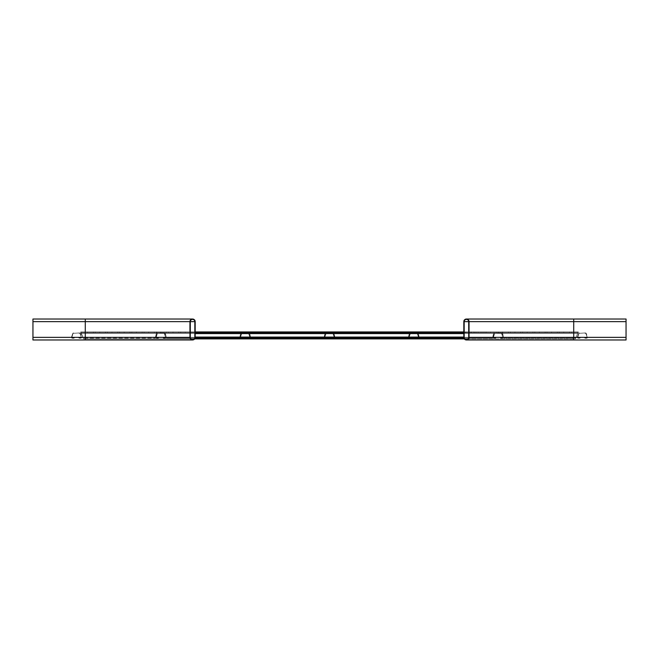 <?xml version="1.0" encoding="UTF-8"?>
<svg xmlns="http://www.w3.org/2000/svg" width="659" height="659" viewBox="0 0 659 659"><rect width="100%" height="100%" fill="white"/><g stroke="black" fill="none" stroke-linecap="round" stroke-linejoin="round"><path stroke-width="0.49" stroke-dasharray="3.29 2.47" d="M189.949 337.35L85.283 337.35L85.283 339.616L85.283 337.35L195.179 337.35A2.62 2.62 0 0 1 192.56 339.97A2.62 2.62 0 0 1 189.949 337.35L189.949 321.65L85.283 321.65L85.283 319.384L85.283 337.35L85.283 321.65L32.95 321.65L32.95 319.384L32.95 339.97L32.95 319.03L32.95 321.65L32.95 319.03L85.283 319.03L85.283 339.97L85.283 319.03L85.283 337.35L195.179 337.35L195.179 332.993L463.821 332.993L463.821 337.186L463.821 333.339L195.179 333.339L463.821 332.993L463.821 333.693L463.821 332.993L195.179 332.993L195.179 337.186L463.821 337.095L463.821 337.869L195.179 338.224L195.179 337.037L195.179 337.869L195.179 337.095L463.821 337.095L195.179 337.095L195.179 333.586L195.179 338.224L195.179 337.037L463.821 337.037L463.821 338.224L463.821 332.993L462.074 333.339L463.821 332.993L462.074 332.993L463.821 332.993L463.821 338.224L463.821 333.586L463.821 338.224L463.821 337.037L195.179 337.037L195.179 337.869L195.179 337.35A2.62 2.62 0 0 1 192.56 339.97A2.62 2.62 0 0 1 189.949 337.35L189.949 321.65A2.62 2.62 0 0 1 192.56 319.03A2.62 2.62 0 0 1 195.179 321.65L195.179 337.35A2.62 2.62 0 0 1 192.56 339.97A2.62 2.62 0 0 1 189.949 337.35L189.949 321.65A2.62 2.62 0 0 1 192.56 319.03A2.62 2.62 0 0 1 195.179 321.65L195.179 337.35L195.179 331.938L80.744 331.938L81.312 333.339L80.76 332.638L165.063 332.638L165.384 333.339L165.063 332.638L249.374 332.638L249.695 333.339L249.374 332.638L337.523 332.638L331.765 332.638L333.685 332.638L334.006 333.339L333.685 332.638L493.937 331.938L492.545 338.133L419.396 338.133L418.004 332.638L502.315 332.638L80.744 332.638L83.191 338.133L81.321 333.339L83.191 338.133L155.293 338.133L83.191 338.133L155.293 338.133L83.191 338.133L81.321 333.339L83.536 338.907L575.464 338.907L577.688 333.339L575.809 338.133L503.707 338.133L502.315 331.938L578.24 331.938L577.679 333.339L578.24 332.638L502.315 332.638L578.24 332.638L578.24 331.938L80.744 331.938L578.256 331.938L577.679 333.339L578.256 331.938L578.256 332.638L578.256 331.947L463.821 331.938L463.821 337.35A2.62 2.62 0 0 0 466.44 339.97A2.62 2.62 0 0 0 469.051 337.35L469.051 321.65A2.62 2.62 0 0 0 466.44 319.03A2.62 2.62 0 0 0 463.821 321.65L573.717 321.65L573.717 319.384L573.717 337.35L573.717 319.03L573.717 321.65L573.717 319.03L626.05 319.03L626.05 339.97L626.05 321.65L626.05 339.97L573.717 339.97L573.717 337.35L573.717 339.97L466.44 339.97A2.62 2.62 0 0 0 469.051 337.35L469.051 321.65A2.62 2.62 0 0 0 466.44 319.03A2.62 2.62 0 0 0 463.821 321.65L463.821 337.35A2.62 2.62 0 0 0 466.44 339.97A2.62 2.62 0 0 0 469.051 337.35L469.051 321.65A2.62 2.62 0 0 0 466.44 319.03A2.62 2.62 0 0 0 463.821 321.65L463.821 337.35A2.62 2.62 0 0 0 466.44 339.97M464.167 321.65L464.167 337.35A2.265 2.265 0 0 0 466.44 339.616A2.265 2.265 0 0 0 468.706 337.35L468.706 321.65A2.265 2.265 0 0 0 466.44 319.384A2.265 2.265 0 0 0 464.167 321.65L464.167 337.35A2.265 2.265 0 0 0 466.44 339.616A2.265 2.265 0 0 0 468.706 337.35L468.706 321.65A2.265 2.265 0 0 0 466.44 319.384A2.265 2.265 0 0 0 464.167 321.65L464.167 337.35A2.265 2.265 0 0 0 466.44 339.616A2.265 2.265 0 0 0 468.706 337.35L468.706 321.65A2.265 2.265 0 0 0 466.44 319.384A2.265 2.265 0 0 0 464.167 321.65L626.05 321.65L626.05 319.384L626.05 339.616L626.05 321.65L573.717 321.65L573.717 337.35L626.05 337.35L573.717 337.35L626.05 337.35L573.717 337.35L573.717 339.616L573.717 337.35L469.051 337.35M194.833 321.65L194.833 337.35A2.265 2.265 0 0 1 192.56 339.616A2.265 2.265 0 0 1 190.294 337.35L190.294 321.65A2.265 2.265 0 0 1 192.56 319.384A2.265 2.265 0 0 1 194.833 321.65L194.833 337.35A2.265 2.265 0 0 1 192.56 339.616A2.265 2.265 0 0 1 190.294 337.35L190.294 321.65A2.265 2.265 0 0 1 192.56 319.384A2.265 2.265 0 0 1 194.833 321.65L194.833 337.35A2.265 2.265 0 0 1 192.56 339.616A2.265 2.265 0 0 1 190.294 337.35L190.294 321.65A2.265 2.265 0 0 1 192.56 319.384A2.265 2.265 0 0 1 194.833 321.65L190.294 321.65M32.95 321.65L85.283 321.65L32.95 321.65L85.283 321.65L32.95 321.65L85.283 321.65L32.95 321.65L32.95 339.97L192.56 339.97M32.95 337.35L85.283 337.35L32.95 337.35L32.95 339.616L32.95 337.35L194.833 337.35L32.95 337.35L85.283 337.35L32.95 337.35L85.283 337.35L85.283 339.97M189.949 321.65A2.62 2.62 0 0 1 192.56 319.03A2.62 2.62 0 0 1 195.179 321.65M93.306 331.938L87.548 331.938L95.225 331.938L93.306 331.938L93.306 332.638L89.467 332.638L95.225 332.638L87.548 332.638L95.225 332.638L93.306 332.638L93.306 331.938M105.514 331.938L99.764 331.938L107.433 331.938L105.514 331.938L105.514 332.638L101.684 332.638L107.433 332.638L99.764 332.638L107.433 332.638L105.514 332.638L105.514 331.938M117.73 331.938L111.972 331.938L119.65 331.938L117.73 331.938L117.73 332.638L113.892 332.638L119.65 332.638L111.972 332.638L119.65 332.638L117.73 332.638L117.73 331.938M129.938 331.938L124.18 331.938L131.858 331.938L129.938 331.938L129.938 332.638L126.1 332.638L131.858 332.638L124.18 332.638L131.858 332.638L129.938 332.638L129.938 331.938M142.146 331.938L136.397 331.938L144.066 331.938L142.146 331.938L142.146 332.638L138.316 332.638L144.066 332.638L136.397 332.638L144.066 332.638L142.146 332.638L142.146 331.938M154.363 331.938L148.605 331.938L156.282 331.938L154.363 331.938L154.363 332.638L150.524 332.638L156.282 332.638L148.605 332.638L156.282 332.638L154.363 332.638L154.363 331.938M166.57 331.938L160.812 331.938L168.49 331.938L166.57 331.938L166.57 332.638L162.732 332.638L168.49 332.638L160.812 332.638L168.49 332.638L166.57 332.638L166.57 331.938M178.787 331.938L173.029 331.938L180.698 331.938L178.787 331.938L178.787 332.638L174.948 332.638L180.698 332.638L173.029 332.638L180.698 332.638L178.787 332.638L178.787 331.938M190.995 331.938L185.237 331.938L192.914 331.938L190.995 331.938L190.995 332.638L187.156 332.638L192.914 332.638L185.237 332.638L192.914 332.638L190.995 332.638L190.995 331.938M203.203 331.938L197.445 331.938L205.122 331.938L203.203 331.938L203.203 332.638L199.364 332.638L205.122 332.638L197.445 332.638L205.122 332.638L203.203 332.638L203.203 331.938M215.419 331.938L209.661 331.938L217.338 331.938L215.419 331.938L215.419 332.638L211.58 332.638L217.338 332.638L209.661 332.638L217.338 332.638L215.419 332.638L215.419 331.938M227.627 331.938L221.869 331.938L229.546 331.938L227.627 331.938L227.627 332.638L223.788 332.638L229.546 332.638L221.869 332.638L229.546 332.638L227.627 332.638L227.627 331.938M239.835 331.938L234.077 331.938L241.754 331.938L239.835 331.938L239.835 332.638L235.996 332.638L241.754 332.638L234.077 332.638L241.754 332.638L239.835 332.638L239.835 331.938M252.051 331.938L246.293 331.938L253.97 331.938L252.051 331.938L252.051 332.638L248.212 332.638L253.97 332.638L246.293 332.638L253.97 332.638L252.051 332.638L252.051 331.938M264.259 331.938L258.501 331.938L266.178 331.938L264.259 331.938L264.259 332.638L260.42 332.638L266.178 332.638L258.501 332.638L266.178 332.638L264.259 332.638L264.259 331.938M276.467 331.938L270.717 331.938L278.386 331.938L276.467 331.938L276.467 332.638L272.628 332.638L278.386 332.638L270.717 332.638L278.386 332.638L276.467 332.638L276.467 331.938M288.683 331.938L282.925 331.938L290.603 331.938L288.683 331.938L288.683 332.638L284.845 332.638L290.603 332.638L282.925 332.638L290.603 332.638L288.683 332.638L288.683 331.938M300.891 331.938L295.133 331.938L302.81 331.938L300.891 331.938L300.891 332.638L297.052 332.638L302.81 332.638L295.133 332.638L302.81 332.638L300.891 332.638L300.891 331.938M313.099 331.938L307.349 331.938L315.018 331.938L313.099 331.938L313.099 332.638L309.269 332.638L315.018 332.638L307.349 332.638L315.018 332.638L313.099 332.638L313.099 331.938M349.731 331.938L343.982 331.938L351.651 331.938L349.731 331.938L349.731 332.638L345.901 332.638L351.651 332.638L343.982 332.638L351.651 332.638L349.731 332.638L349.731 331.938M361.948 331.938L356.189 331.938L363.867 331.938L361.948 331.938L361.948 332.638L358.109 332.638L363.867 332.638L356.189 332.638L363.867 332.638L361.948 332.638L361.948 331.938M374.155 331.938L368.397 331.938L376.075 331.938L374.155 331.938L374.155 332.638L370.317 332.638L376.075 332.638L368.397 332.638L376.075 332.638L374.155 332.638L374.155 331.938M386.372 331.938L380.614 331.938L388.283 331.938L386.372 331.938L386.372 332.638L382.533 332.638L388.283 332.638L380.614 332.638L388.283 332.638L386.372 332.638L386.372 331.938M398.58 331.938L392.822 331.938L400.499 331.938L398.58 331.938L398.58 332.638L394.741 332.638L400.499 332.638L392.822 332.638L400.499 332.638L398.58 332.638L398.58 331.938M410.788 331.938L405.03 331.938L412.707 331.938L410.788 331.938L410.788 332.638L406.949 332.638L412.707 332.638L405.03 332.638L412.707 332.638L410.788 332.638L410.788 331.938M423.004 331.938L417.246 331.938L424.923 331.938L423.004 331.938L423.004 332.638L419.165 332.638L424.923 332.638L417.246 332.638L424.923 332.638L423.004 332.638L423.004 331.938M435.212 331.938L429.454 331.938L437.131 331.938L435.212 331.938L435.212 332.638L431.373 332.638L437.131 332.638L429.454 332.638L437.131 332.638L435.212 332.638L435.212 331.938M447.42 331.938L441.662 331.938L449.339 331.938L447.42 331.938L447.42 332.638L443.581 332.638L449.339 332.638L441.662 332.638L449.339 332.638L447.42 332.638L447.42 331.938M459.636 331.938L453.878 331.938L461.555 331.938L459.636 331.938L459.636 332.638L455.797 332.638L461.555 332.638L453.878 332.638L461.555 332.638L459.636 332.638L459.636 331.938M471.844 331.938L466.086 331.938L473.763 331.938L471.844 331.938L471.844 332.638L468.005 332.638L473.763 332.638L466.086 332.638L473.763 332.638L471.844 332.638L471.844 331.938M484.052 331.938L478.302 331.938L485.971 331.938L484.052 331.938L484.052 332.638L480.213 332.638L485.971 332.638L478.302 332.638L485.971 332.638L484.052 332.638L484.052 331.938M496.268 331.938L490.51 331.938L498.188 331.938L496.268 331.938L496.268 332.638L492.43 332.638L498.188 332.638L490.51 332.638L498.188 332.638L496.268 332.638L496.268 331.938M508.476 331.938L502.718 331.938L510.396 331.938L508.476 331.938L508.476 332.638L504.637 332.638L510.396 332.638L502.718 332.638L510.396 332.638L508.476 332.638L508.476 331.938M520.684 331.938L514.934 331.938L522.603 331.938L520.684 331.938L520.684 332.638L516.854 332.638L522.603 332.638L514.934 332.638L522.603 332.638L520.684 332.638L520.684 331.938M532.9 331.938L527.142 331.938L534.82 331.938L532.9 331.938L532.9 332.638L529.062 332.638L534.82 332.638L527.142 332.638L534.82 332.638L532.9 332.638L532.9 331.938M545.108 331.938L539.35 331.938L547.028 331.938L545.108 331.938L545.108 332.638L541.27 332.638L547.028 332.638L539.35 332.638L547.028 332.638L545.108 332.638L545.108 331.938M557.316 331.938L551.567 331.938L559.236 331.938L557.316 331.938L557.316 332.638L553.486 332.638L559.236 332.638L551.567 332.638L559.236 332.638L557.316 332.638L557.316 331.938M569.533 331.938L563.774 331.938L571.452 331.938L569.533 331.938L569.533 332.638L565.694 332.638L571.452 332.638L563.774 332.638L571.452 332.638L569.533 332.638L569.533 331.938M464.331 338.907L83.536 338.907L80.744 331.938L80.744 332.638L80.76 331.938L156.685 331.938L156.364 333.339L156.685 331.938L240.996 331.938L240.675 333.339L240.996 331.938L325.315 331.938L324.994 333.339L325.315 331.938L319.557 331.938L409.626 331.938L408.234 338.133L335.085 338.133L408.234 338.133L335.085 338.133L408.234 338.133L409.626 331.938L418.004 331.938L418.325 333.339L418.004 331.938L418.325 333.339L493.616 333.339L492.545 338.133L419.396 338.133L418.325 333.339L493.616 333.339L493.937 331.938L502.315 331.938L502.636 333.339L502.315 331.938L502.636 333.339L577.679 333.339L575.809 338.133L503.707 338.133L502.636 333.339L577.679 333.339L578.256 332.638L80.744 332.638L80.744 331.938L83.536 338.907L194.669 338.907M333.685 332.638L334.006 333.339L333.685 332.638M249.374 332.638L249.695 333.339L249.374 332.638M165.063 332.638L165.384 333.339L165.063 332.638M409.626 332.638L409.305 333.339L409.626 332.638M325.315 332.638L324.994 333.339L325.315 332.638M240.996 332.638L240.675 333.339L240.996 332.638M156.685 332.638L156.364 333.339L156.685 332.638M334.006 333.339L335.085 338.133L334.006 333.339L335.085 338.133L334.006 333.339L409.305 333.339L408.234 338.133L409.305 333.339L334.006 333.339M155.293 338.133L156.364 333.339L81.321 333.339L80.744 332.638L578.256 332.638L578.256 331.938L575.464 338.907L577.688 333.339L575.464 338.907L83.536 338.907L81.312 333.339L156.364 333.339L81.321 333.339L156.364 333.339L155.293 338.133M239.604 338.133L166.455 338.133L239.604 338.133L166.455 338.133L239.604 338.133L240.675 333.339L165.384 333.339L166.455 338.133L165.384 333.339L166.455 338.133L165.384 333.339L240.675 333.339L165.384 333.339L240.675 333.339L239.604 338.133M323.915 338.133L250.766 338.133L323.915 338.133L250.766 338.133L323.915 338.133L324.994 333.339L323.915 338.133M249.695 333.339L250.766 338.133L249.695 333.339L250.766 338.133L249.695 333.339L324.994 333.339L249.695 333.339M337.523 331.938L339.443 331.938L337.523 331.938L337.523 332.638L339.443 332.638L337.523 332.638L337.523 331.938M565.694 332.638L563.774 332.638L565.694 332.638L565.694 331.938L565.694 332.638M553.486 332.638L551.567 332.638L553.486 332.638L553.486 331.938L553.486 332.638M541.27 332.638L539.35 332.638L541.27 332.638L541.27 331.938L541.27 332.638M529.062 332.638L527.142 332.638L529.062 332.638L529.062 331.938L529.062 332.638M516.854 332.638L514.934 332.638L516.854 332.638L516.854 331.938L516.854 332.638M504.637 332.638L502.718 332.638L504.637 332.638L504.637 331.938L504.637 332.638M492.43 332.638L490.51 332.638L492.43 332.638L492.43 331.938L492.43 332.638M480.213 332.638L478.302 332.638L480.213 332.638L480.213 331.938L480.213 332.638M468.005 332.638L466.086 332.638L468.005 332.638L468.005 331.938L468.005 332.638M455.797 332.638L453.878 332.638L455.797 332.638L455.797 331.938L455.797 332.638M443.581 332.638L441.662 332.638L443.581 332.638L443.581 331.938L443.581 332.638M431.373 332.638L429.454 332.638L431.373 332.638L431.373 331.938L431.373 332.638M419.165 332.638L417.246 332.638L419.165 332.638L419.165 331.938L419.165 332.638M406.949 332.638L405.03 332.638L406.949 332.638L406.949 331.938L406.949 332.638M394.741 332.638L392.822 332.638L394.741 332.638L394.741 331.938L394.741 332.638M382.533 332.638L380.614 332.638L382.533 332.638L382.533 331.938L382.533 332.638M370.317 332.638L368.397 332.638L370.317 332.638L370.317 331.938L370.317 332.638M358.109 332.638L356.189 332.638L358.109 332.638L358.109 331.938L358.109 332.638M345.901 332.638L343.982 332.638L345.901 332.638L345.901 331.938L345.901 332.638M309.269 332.638L307.349 332.638L309.269 332.638L309.269 331.938L309.269 332.638M297.052 332.638L295.133 332.638L297.052 332.638L297.052 331.938L297.052 332.638M284.845 332.638L282.925 332.638L284.845 332.638L284.845 331.938L284.845 332.638M272.628 332.638L270.717 332.638L272.628 332.638L272.628 331.938L272.628 332.638M260.42 332.638L258.501 332.638L260.42 332.638L260.42 331.938L260.42 332.638M248.212 332.638L246.293 332.638L248.212 332.638L248.212 331.938L248.212 332.638M235.996 332.638L234.077 332.638L235.996 332.638L235.996 331.938L235.996 332.638M223.788 332.638L221.869 332.638L223.788 332.638L223.788 331.938L223.788 332.638M211.58 332.638L209.661 332.638L211.58 332.638L211.58 331.938L211.58 332.638M199.364 332.638L197.445 332.638L199.364 332.638L199.364 331.938L199.364 332.638M187.156 332.638L185.237 332.638L187.156 332.638L187.156 331.938L187.156 332.638M174.948 332.638L173.029 332.638L174.948 332.638L174.948 331.938L174.948 332.638M162.732 332.638L160.812 332.638L162.732 332.638L162.732 331.938L162.732 332.638M150.524 332.638L148.605 332.638L150.524 332.638L150.524 331.938L150.524 332.638M138.316 332.638L136.397 332.638L138.316 332.638L138.316 331.938L138.316 332.638M126.1 332.638L124.18 332.638L126.1 332.638L126.1 331.938L126.1 332.638M113.892 332.638L111.972 332.638L113.892 332.638L113.892 331.938L113.892 332.638M101.684 332.638L99.764 332.638L101.684 332.638L101.684 331.938L101.684 332.638M89.467 332.638L87.548 332.638L89.467 332.638L89.467 331.938L89.467 332.638M503.707 338.133L575.809 338.133L577.679 333.339L502.636 333.339L503.707 338.133L575.809 338.133L577.679 333.339L502.636 333.339L503.707 338.133M419.396 338.133L492.545 338.133L419.396 338.133L418.325 333.339L419.396 338.133M493.616 333.339L492.545 338.133L493.616 333.339L418.325 333.339L493.616 333.339M577.729 337.35A0.527 0.527 0 0 1 577.754 337.186L578.907 333.693A0.527 0.527 0 0 1 579.409 333.339L584.36 332.993L579.409 333.339A0.527 0.527 0 0 0 578.907 333.693L577.754 337.186A0.527 0.527 0 0 0 578.256 337.869A0.527 0.527 0 0 1 577.729 337.35M578.256 338.224A0.873 0.873 0 0 1 577.424 337.078L578.577 333.586A0.873 0.873 0 0 1 579.409 332.993A0.873 0.873 0 0 0 578.577 333.586L577.424 337.078A0.873 0.873 0 0 0 578.256 338.224L579.533 338.224L578.256 338.224M584.352 332.993L585.472 332.993A0.873 0.873 0 0 1 586.304 333.586L587.457 337.078A0.873 0.873 0 0 1 586.625 338.224L585.349 338.224A0.873 0.873 0 0 1 584.492 337.499L584.764 337.037L584.492 337.499A0.873 0.873 0 0 0 585.349 338.224L586.625 338.224A0.873 0.873 0 0 0 587.457 337.078L586.304 333.586A0.873 0.873 0 0 0 585.472 332.993L584.352 332.993L585.472 333.339A0.527 0.527 0 0 1 585.966 333.693L587.12 337.186A0.527 0.527 0 0 1 586.625 337.869L585.349 337.869A0.527 0.527 0 0 1 584.838 337.441A0.527 0.527 0 0 0 585.349 337.869L586.625 337.869A0.527 0.527 0 0 0 587.12 337.186L585.966 333.693A0.527 0.527 0 0 0 585.472 333.339L584.36 332.993M580.39 337.499A0.873 0.873 0 0 1 579.533 338.224A0.873 0.873 0 0 0 580.39 337.499L580.39 337.499M580.044 337.441A0.527 0.527 0 0 1 579.533 337.869L578.256 337.869L579.533 337.869A0.527 0.527 0 0 0 580.044 337.441L580.464 337.095L580.044 337.441M455.27 332.993L458.59 333.339L453.351 333.339L458.59 333.339L453.351 333.339L455.27 332.993M437.831 332.993L441.143 333.339L435.912 333.339L441.143 333.339L435.912 333.339L437.831 332.993M420.384 332.993L423.696 333.339L418.465 333.339L423.696 333.339L418.465 333.339L420.384 332.993M402.937 332.993L406.257 333.339L401.018 333.339L406.257 333.339L401.018 333.339L402.937 332.993M385.499 332.993L388.81 333.339L383.579 333.339L388.81 333.339L383.579 333.339L385.499 332.993M368.051 332.993L371.363 333.339L366.132 333.339L371.363 333.339L366.132 333.339L368.051 332.993M350.604 332.993L353.924 333.339L348.685 333.339L353.924 333.339L348.685 333.339L350.604 332.993M333.166 332.993L336.477 333.339L331.246 333.339L336.477 333.339L331.246 333.339L333.166 332.993M315.719 332.993L319.03 333.339L313.799 333.339L319.03 333.339L313.799 333.339L315.719 332.993M298.272 332.993L301.591 333.339L296.352 333.339L301.591 333.339L296.352 333.339L298.272 332.993M280.833 332.993L284.144 333.339L278.914 333.339L284.144 333.339L278.914 333.339L280.833 332.993M263.386 332.993L266.697 333.339L261.466 333.339L266.697 333.339L261.466 333.339L263.386 332.993M245.939 332.993L249.259 333.339L244.028 333.339L249.259 333.339L244.028 333.339L245.939 332.993M228.5 332.993L231.811 333.339L226.581 333.339L231.811 333.339L226.581 333.339L228.5 332.993M211.053 332.993L214.373 333.339L209.134 333.339L214.373 333.339L209.134 333.339L211.053 332.993M202.329 332.993L205.649 333.339L200.41 333.339L205.649 333.339L200.41 333.339L202.329 332.993M219.776 332.993L223.088 333.339L217.857 333.339L223.088 333.339L217.857 333.339L219.776 332.993M237.224 332.993L240.535 333.339L235.304 333.339L240.535 333.339L235.304 333.339L237.224 332.993M254.662 332.993L257.982 333.339L252.743 333.339L257.982 333.339L252.743 333.339L254.662 332.993M272.109 332.993L275.421 333.339L270.19 333.339L275.421 333.339L270.19 333.339L272.109 332.993M289.556 332.993L292.868 333.339L287.637 333.339L292.868 333.339L287.637 333.339L289.556 332.993M306.995 332.993L310.315 333.339L305.076 333.339L310.315 333.339L305.076 333.339L306.995 332.993M324.442 332.993L327.754 333.339L322.523 333.339L327.754 333.339L322.523 333.339L324.442 332.993M341.889 332.993L345.201 333.339L339.97 333.339L345.201 333.339L339.97 333.339L341.889 332.993M359.328 332.993L362.648 333.339L357.409 333.339L362.648 333.339L357.409 333.339L359.328 332.993M376.775 332.993L380.086 333.339L374.856 333.339L380.086 333.339L374.856 333.339L376.775 332.993M394.214 332.993L397.534 333.339L392.303 333.339L397.534 333.339L392.303 333.339L394.214 332.993M411.661 332.993L414.972 333.339L409.741 333.339L414.972 333.339L409.741 333.339L411.661 332.993M429.108 332.993L432.419 333.339L427.189 333.339L432.419 333.339L427.189 333.339L429.108 332.993M446.547 332.993L449.866 333.339L444.627 333.339L449.866 333.339L444.627 333.339L446.547 332.993M195.179 332.993L195.179 337.078L195.179 332.993L196.926 332.993L195.179 332.993L196.926 333.339L195.179 333.693L196.926 333.339L195.179 332.993L195.179 333.693L463.821 333.339L195.179 332.993L463.821 333.693L463.821 332.993M463.821 338.224L195.179 338.224L195.179 337.499L195.179 338.224L463.821 338.224L195.179 338.224L463.821 338.224L195.179 338.224L195.179 333.586L195.179 337.869L195.179 337.441L195.179 337.869L463.821 337.869L195.179 338.224L463.821 338.224M195.179 337.037L195.179 337.499L195.179 337.037L463.821 337.037L195.179 337.037M463.821 337.095L195.179 337.095L463.821 337.078M463.821 337.869L195.179 337.869L463.821 337.869M493.418 337.35A0.527 0.527 0 0 1 493.443 337.186L494.596 333.693A0.527 0.527 0 0 1 495.09 333.339L500.049 332.993L495.09 333.339A0.527 0.527 0 0 0 494.596 333.693L493.443 337.186A0.527 0.527 0 0 0 493.937 337.869A0.527 0.527 0 0 1 493.418 337.35M493.937 338.224A0.873 0.873 0 0 1 493.113 337.078L494.266 333.586A0.873 0.873 0 0 1 495.09 332.993A0.873 0.873 0 0 0 494.266 333.586L493.113 337.078A0.873 0.873 0 0 0 493.937 338.224L495.214 338.224L493.937 338.224M500.041 332.993L501.161 332.993A0.873 0.873 0 0 1 501.985 333.586L503.138 337.078A0.873 0.873 0 0 1 502.315 338.224L501.038 338.224A0.873 0.873 0 0 1 500.181 337.499L500.453 337.037L500.181 337.499A0.873 0.873 0 0 0 501.038 338.224L502.315 338.224A0.873 0.873 0 0 0 503.138 337.078L501.985 333.586A0.873 0.873 0 0 0 501.161 332.993L500.041 332.993L501.161 333.339A0.527 0.527 0 0 1 501.656 333.693L502.809 337.186A0.527 0.527 0 0 1 502.315 337.869L501.038 337.869A0.527 0.527 0 0 1 500.519 337.441A0.527 0.527 0 0 0 501.038 337.869L502.315 337.869A0.527 0.527 0 0 0 502.809 337.186L501.656 333.693A0.527 0.527 0 0 0 501.161 333.339L500.049 332.993M496.079 337.499A0.873 0.873 0 0 1 495.214 338.224A0.873 0.873 0 0 0 496.079 337.499L496.079 337.499M495.733 337.441A0.527 0.527 0 0 1 495.214 337.869L493.937 337.869L495.214 337.869A0.527 0.527 0 0 0 495.733 337.441L496.145 337.095L495.733 337.441M409.107 337.35A0.527 0.527 0 0 1 409.132 337.186L410.285 333.693A0.527 0.527 0 0 1 410.779 333.339L416.842 333.339A0.527 0.527 0 0 1 417.345 333.693L418.498 337.186A0.527 0.527 0 0 1 418.004 337.869L416.727 337.869A0.527 0.527 0 0 1 416.208 337.441L415.796 337.095L416.208 337.441A0.527 0.527 0 0 0 416.727 337.869A0.527 0.527 0 0 1 416.208 337.441A0.527 0.527 0 0 0 416.727 337.869L418.004 337.869A0.527 0.527 0 0 0 418.498 337.186A0.527 0.527 0 0 1 418.004 337.869A0.527 0.527 0 0 0 418.498 337.186L417.345 333.693A0.527 0.527 0 0 0 416.842 333.339A0.527 0.527 0 0 1 417.345 333.693A0.527 0.527 0 0 0 416.842 333.339L410.779 333.339A0.527 0.527 0 0 0 410.285 333.693A0.527 0.527 0 0 1 410.779 333.339A0.527 0.527 0 0 0 410.285 333.693L409.132 337.186A0.527 0.527 0 0 0 409.626 337.869A0.527 0.527 0 0 1 409.132 337.186A0.527 0.527 0 0 0 409.626 337.869A0.527 0.527 0 0 1 409.107 337.35M409.626 338.224A0.873 0.873 0 0 1 408.802 337.078L409.956 333.586A0.873 0.873 0 0 1 410.779 332.993L415.722 332.993L410.779 333.339A0.527 0.527 0 0 0 410.285 333.693L409.132 337.186A0.527 0.527 0 0 0 409.626 337.869L410.903 337.869A0.527 0.527 0 0 0 411.422 337.441A0.527 0.527 0 0 1 410.903 337.869A0.527 0.527 0 0 0 411.422 337.441A0.527 0.527 0 0 1 410.903 337.869A0.527 0.527 0 0 0 411.422 337.441L411.76 337.499A0.873 0.873 0 0 1 410.903 338.224L409.626 338.224A0.873 0.873 0 0 1 408.802 337.078L409.956 333.586A0.873 0.873 0 0 1 410.779 332.993L411.9 332.993L410.779 333.339A0.527 0.527 0 0 0 410.285 333.693L409.132 337.186A0.527 0.527 0 0 0 409.626 337.869L410.903 337.869A0.527 0.527 0 0 0 411.422 337.441L411.76 337.499A0.873 0.873 0 0 1 410.903 338.224L409.626 338.224L410.903 338.224A0.873 0.873 0 0 0 411.76 337.499L411.488 337.037L411.76 337.499A0.873 0.873 0 0 1 410.903 338.224A0.873 0.873 0 0 0 411.76 337.499A0.873 0.873 0 0 1 410.903 338.224L409.626 338.224A0.873 0.873 0 0 1 408.802 337.078A0.873 0.873 0 0 0 409.626 338.224A0.873 0.873 0 0 1 408.802 337.078A0.873 0.873 0 0 0 409.626 338.224M415.73 332.993L411.891 333.339L415.73 332.993M415.722 332.993L416.842 332.993A0.873 0.873 0 0 1 417.674 333.586L418.827 337.078A0.873 0.873 0 0 1 418.004 338.224L416.727 338.224A0.873 0.873 0 0 1 415.862 337.499L415.862 337.499A0.873 0.873 0 0 0 416.727 338.224A0.873 0.873 0 0 1 415.862 337.499A0.873 0.873 0 0 0 416.727 338.224L418.004 338.224A0.873 0.873 0 0 0 418.827 337.078A0.873 0.873 0 0 1 418.004 338.224A0.873 0.873 0 0 0 418.827 337.078L417.674 333.586A0.873 0.873 0 0 0 416.842 332.993A0.873 0.873 0 0 1 417.674 333.586A0.873 0.873 0 0 0 416.842 332.993L410.779 332.993A0.873 0.873 0 0 0 409.956 333.586L408.802 337.078L409.956 333.586A0.873 0.873 0 0 1 410.779 332.993A0.873 0.873 0 0 0 409.956 333.586A0.873 0.873 0 0 1 410.779 332.993L415.722 332.993M324.788 337.35A0.527 0.527 0 0 1 324.813 337.186L325.966 333.693A0.527 0.527 0 0 1 326.469 333.339L332.531 333.339A0.527 0.527 0 0 1 333.034 333.693L334.187 337.186A0.527 0.527 0 0 1 333.685 337.869L332.408 337.869A0.527 0.527 0 0 1 331.897 337.441L331.477 337.095L331.897 337.441A0.527 0.527 0 0 0 332.408 337.869A0.527 0.527 0 0 1 331.897 337.441A0.527 0.527 0 0 0 332.408 337.869L333.685 337.869A0.527 0.527 0 0 0 334.187 337.186A0.527 0.527 0 0 1 333.685 337.869A0.527 0.527 0 0 0 334.187 337.186L333.034 333.693A0.527 0.527 0 0 0 332.531 333.339A0.527 0.527 0 0 1 333.034 333.693A0.527 0.527 0 0 0 332.531 333.339L326.469 333.339A0.527 0.527 0 0 0 325.966 333.693A0.527 0.527 0 0 1 326.469 333.339A0.527 0.527 0 0 0 325.966 333.693L324.813 337.186A0.527 0.527 0 0 0 325.315 337.869A0.527 0.527 0 0 1 324.813 337.186A0.527 0.527 0 0 0 325.315 337.869A0.527 0.527 0 0 1 324.788 337.35M325.315 338.224A0.873 0.873 0 0 1 324.483 337.078L325.637 333.586A0.873 0.873 0 0 1 326.469 332.993L331.411 332.993L326.469 333.339A0.527 0.527 0 0 0 325.966 333.693L324.813 337.186A0.527 0.527 0 0 0 325.315 337.869L326.592 337.869A0.527 0.527 0 0 0 327.103 337.441A0.527 0.527 0 0 1 326.592 337.869A0.527 0.527 0 0 0 327.103 337.441A0.527 0.527 0 0 1 326.592 337.869A0.527 0.527 0 0 0 327.103 337.441L327.449 337.499A0.873 0.873 0 0 1 326.592 338.224L325.315 338.224A0.873 0.873 0 0 1 324.483 337.078L325.637 333.586A0.873 0.873 0 0 1 326.469 332.993L327.589 332.993L326.469 333.339A0.527 0.527 0 0 0 325.966 333.693L324.813 337.186A0.527 0.527 0 0 0 325.315 337.869L326.592 337.869A0.527 0.527 0 0 0 327.103 337.441L327.449 337.499A0.873 0.873 0 0 1 326.592 338.224L325.315 338.224L326.592 338.224A0.873 0.873 0 0 0 327.449 337.499L327.177 337.037L327.449 337.499A0.873 0.873 0 0 1 326.592 338.224A0.873 0.873 0 0 0 327.449 337.499A0.873 0.873 0 0 1 326.592 338.224L325.315 338.224A0.873 0.873 0 0 1 324.483 337.078A0.873 0.873 0 0 0 325.315 338.224A0.873 0.873 0 0 1 324.483 337.078A0.873 0.873 0 0 0 325.315 338.224M331.419 332.993L327.581 333.339L331.419 332.993M331.411 332.993L332.531 332.993A0.873 0.873 0 0 1 333.363 333.586L334.517 337.078A0.873 0.873 0 0 1 333.685 338.224L332.408 338.224A0.873 0.873 0 0 1 331.551 337.499L331.551 337.499A0.873 0.873 0 0 0 332.408 338.224A0.873 0.873 0 0 1 331.551 337.499A0.873 0.873 0 0 0 332.408 338.224L333.685 338.224A0.873 0.873 0 0 0 334.517 337.078A0.873 0.873 0 0 1 333.685 338.224A0.873 0.873 0 0 0 334.517 337.078L333.363 333.586A0.873 0.873 0 0 0 332.531 332.993A0.873 0.873 0 0 1 333.363 333.586A0.873 0.873 0 0 0 332.531 332.993L326.469 332.993A0.873 0.873 0 0 0 325.637 333.586L324.483 337.078L325.637 333.586A0.873 0.873 0 0 1 326.469 332.993A0.873 0.873 0 0 0 325.637 333.586A0.873 0.873 0 0 1 326.469 332.993L331.411 332.993M240.477 337.35A0.527 0.527 0 0 1 240.502 337.186L241.655 333.693A0.527 0.527 0 0 1 242.158 333.339L248.221 333.339A0.527 0.527 0 0 1 248.715 333.693L249.868 337.186A0.527 0.527 0 0 1 249.374 337.869L248.097 337.869A0.527 0.527 0 0 1 247.578 337.441L247.166 337.095L247.578 337.441A0.527 0.527 0 0 0 248.097 337.869A0.527 0.527 0 0 1 247.578 337.441A0.527 0.527 0 0 0 248.097 337.869L249.374 337.869A0.527 0.527 0 0 0 249.868 337.186A0.527 0.527 0 0 1 249.374 337.869A0.527 0.527 0 0 0 249.868 337.186L248.715 333.693A0.527 0.527 0 0 0 248.221 333.339A0.527 0.527 0 0 1 248.715 333.693A0.527 0.527 0 0 0 248.221 333.339L242.158 333.339A0.527 0.527 0 0 0 241.655 333.693A0.527 0.527 0 0 1 242.158 333.339A0.527 0.527 0 0 0 241.655 333.693L240.502 337.186A0.527 0.527 0 0 0 240.996 337.869A0.527 0.527 0 0 1 240.502 337.186A0.527 0.527 0 0 0 240.996 337.869A0.527 0.527 0 0 1 240.477 337.35M240.996 338.224A0.873 0.873 0 0 1 240.173 337.078L241.326 333.586A0.873 0.873 0 0 1 242.158 332.993L247.1 332.993L242.158 333.339A0.527 0.527 0 0 0 241.655 333.693L240.502 337.186A0.527 0.527 0 0 0 240.996 337.869L242.273 337.869A0.527 0.527 0 0 0 242.792 337.441A0.527 0.527 0 0 1 242.273 337.869A0.527 0.527 0 0 0 242.792 337.441A0.527 0.527 0 0 1 242.273 337.869A0.527 0.527 0 0 0 242.792 337.441L243.138 337.499A0.873 0.873 0 0 1 242.273 338.224L240.996 338.224A0.873 0.873 0 0 1 240.173 337.078L241.326 333.586A0.873 0.873 0 0 1 242.158 332.993L243.278 332.993L242.158 333.339A0.527 0.527 0 0 0 241.655 333.693L240.502 337.186A0.527 0.527 0 0 0 240.996 337.869L242.273 337.869A0.527 0.527 0 0 0 242.792 337.441L243.138 337.499A0.873 0.873 0 0 1 242.273 338.224L240.996 338.224L242.273 338.224A0.873 0.873 0 0 0 243.138 337.499L242.866 337.037L243.138 337.499A0.873 0.873 0 0 1 242.273 338.224A0.873 0.873 0 0 0 243.138 337.499A0.873 0.873 0 0 1 242.273 338.224L240.996 338.224A0.873 0.873 0 0 1 240.173 337.078A0.873 0.873 0 0 0 240.996 338.224A0.873 0.873 0 0 1 240.173 337.078A0.873 0.873 0 0 0 240.996 338.224M247.109 332.993L243.27 333.339L247.109 332.993M247.1 332.993L248.221 332.993A0.873 0.873 0 0 1 249.044 333.586L250.198 337.078A0.873 0.873 0 0 1 249.374 338.224L248.097 338.224A0.873 0.873 0 0 1 247.24 337.499L247.24 337.499A0.873 0.873 0 0 0 248.097 338.224A0.873 0.873 0 0 1 247.24 337.499A0.873 0.873 0 0 0 248.097 338.224L249.374 338.224A0.873 0.873 0 0 0 250.198 337.078A0.873 0.873 0 0 1 249.374 338.224A0.873 0.873 0 0 0 250.198 337.078L249.044 333.586A0.873 0.873 0 0 0 248.221 332.993A0.873 0.873 0 0 1 249.044 333.586A0.873 0.873 0 0 0 248.221 332.993L242.158 332.993A0.873 0.873 0 0 0 241.326 333.586L240.173 337.078L241.326 333.586A0.873 0.873 0 0 1 242.158 332.993A0.873 0.873 0 0 0 241.326 333.586A0.873 0.873 0 0 1 242.158 332.993L247.1 332.993M418.523 337.35A0.527 0.527 0 0 0 418.498 337.186L417.345 333.693A0.527 0.527 0 0 0 416.842 333.339A0.527 0.527 0 0 1 417.345 333.693L418.498 337.186A0.527 0.527 0 0 1 418.004 337.869A0.527 0.527 0 0 0 418.523 337.35M418.004 338.224A0.873 0.873 0 0 0 418.827 337.078L417.674 333.586A0.873 0.873 0 0 0 416.842 332.993A0.873 0.873 0 0 1 417.674 333.586L418.827 337.078A0.873 0.873 0 0 1 418.004 338.224L416.727 338.224L418.004 338.224M411.9 332.993L410.779 332.993L411.9 332.993M415.862 337.499A0.873 0.873 0 0 0 416.727 338.224A0.873 0.873 0 0 1 415.862 337.499L415.862 337.499M416.208 337.441A0.527 0.527 0 0 0 416.727 337.869L418.004 337.869L416.727 337.869A0.527 0.527 0 0 1 416.208 337.441L415.796 337.095L416.208 337.441M249.893 337.35A0.527 0.527 0 0 0 249.868 337.186L248.715 333.693A0.527 0.527 0 0 0 248.221 333.339A0.527 0.527 0 0 1 248.715 333.693L249.868 337.186A0.527 0.527 0 0 1 249.374 337.869A0.527 0.527 0 0 0 249.893 337.35M249.374 338.224A0.873 0.873 0 0 0 250.198 337.078L249.044 333.586A0.873 0.873 0 0 0 248.221 332.993A0.873 0.873 0 0 1 249.044 333.586L250.198 337.078A0.873 0.873 0 0 1 249.374 338.224L248.097 338.224L249.374 338.224M243.278 332.993L242.158 332.993L243.278 332.993M247.24 337.499A0.873 0.873 0 0 0 248.097 338.224A0.873 0.873 0 0 1 247.24 337.499L247.24 337.499M247.578 337.441A0.527 0.527 0 0 0 248.097 337.869L249.374 337.869L248.097 337.869A0.527 0.527 0 0 1 247.578 337.441L247.166 337.095L247.578 337.441M156.167 337.35A0.527 0.527 0 0 1 156.191 337.186L157.344 333.693A0.527 0.527 0 0 1 157.839 333.339L162.789 332.993L157.839 333.339A0.527 0.527 0 0 0 157.344 333.693L156.191 337.186A0.527 0.527 0 0 0 156.685 337.869A0.527 0.527 0 0 1 156.167 337.35M156.685 338.224A0.873 0.873 0 0 1 155.862 337.078L157.015 333.586A0.873 0.873 0 0 1 157.839 332.993A0.873 0.873 0 0 0 157.015 333.586L155.862 337.078A0.873 0.873 0 0 0 156.685 338.224L157.962 338.224L156.685 338.224M162.781 332.993L163.91 332.993A0.873 0.873 0 0 1 164.734 333.586L165.887 337.078A0.873 0.873 0 0 1 165.063 338.224L163.786 338.224A0.873 0.873 0 0 1 162.921 337.499L163.193 337.037L162.921 337.499A0.873 0.873 0 0 0 163.786 338.224L165.063 338.224A0.873 0.873 0 0 0 165.887 337.078L164.734 333.586A0.873 0.873 0 0 0 163.91 332.993L162.781 332.993L163.91 333.339A0.527 0.527 0 0 1 164.404 333.693L165.557 337.186A0.527 0.527 0 0 1 165.063 337.869L163.786 337.869A0.527 0.527 0 0 1 163.267 337.441A0.527 0.527 0 0 0 163.786 337.869L165.063 337.869A0.527 0.527 0 0 0 165.557 337.186L164.404 333.693A0.527 0.527 0 0 0 163.91 333.339L162.789 332.993M158.819 337.499A0.873 0.873 0 0 1 157.962 338.224A0.873 0.873 0 0 0 158.819 337.499L158.819 337.499M158.481 337.441A0.527 0.527 0 0 1 157.962 337.869L156.685 337.869L157.962 337.869A0.527 0.527 0 0 0 158.481 337.441L158.893 337.095L158.481 337.441M71.847 337.35A0.527 0.527 0 0 1 71.88 337.186L73.034 333.693A0.527 0.527 0 0 1 73.528 333.339L78.479 332.993L73.528 333.339A0.527 0.527 0 0 0 73.034 333.693L71.88 337.186A0.527 0.527 0 0 0 72.375 337.869A0.527 0.527 0 0 1 71.847 337.35M72.375 338.224A0.873 0.873 0 0 1 71.543 337.078L72.696 333.586A0.873 0.873 0 0 1 73.528 332.993A0.873 0.873 0 0 0 72.696 333.586L71.543 337.078A0.873 0.873 0 0 0 72.375 338.224L73.651 338.224L72.375 338.224M78.47 332.993L79.591 332.993A0.873 0.873 0 0 1 80.423 333.586L81.576 337.078A0.873 0.873 0 0 1 80.744 338.224L79.467 338.224A0.873 0.873 0 0 1 78.61 337.499L78.882 337.037L78.61 337.499A0.873 0.873 0 0 0 79.467 338.224L80.744 338.224A0.873 0.873 0 0 0 81.576 337.078L80.423 333.586A0.873 0.873 0 0 0 79.591 332.993L78.47 332.993L79.591 333.339A0.527 0.527 0 0 1 80.093 333.693L81.246 337.186A0.527 0.527 0 0 1 80.744 337.869L79.467 337.869A0.527 0.527 0 0 1 78.956 337.441A0.527 0.527 0 0 0 79.467 337.869L80.744 337.869A0.527 0.527 0 0 0 81.246 337.186L80.093 333.693A0.527 0.527 0 0 0 79.591 333.339L78.479 332.993M74.508 337.499A0.873 0.873 0 0 1 73.651 338.224A0.873 0.873 0 0 0 74.508 337.499L74.508 337.499M74.162 337.441A0.527 0.527 0 0 1 73.651 337.869L72.375 337.869L73.651 337.869A0.527 0.527 0 0 0 74.162 337.441L74.582 337.095L74.162 337.441M334.212 337.35A0.527 0.527 0 0 0 334.187 337.186L333.034 333.693A0.527 0.527 0 0 0 332.531 333.339A0.527 0.527 0 0 1 333.034 333.693L334.187 337.186A0.527 0.527 0 0 1 333.685 337.869A0.527 0.527 0 0 0 334.212 337.35M333.685 338.224A0.873 0.873 0 0 0 334.517 337.078L333.363 333.586A0.873 0.873 0 0 0 332.531 332.993A0.873 0.873 0 0 1 333.363 333.586L334.517 337.078A0.873 0.873 0 0 1 333.685 338.224L332.408 338.224L333.685 338.224M327.589 332.993L326.469 332.993L327.589 332.993M331.551 337.499A0.873 0.873 0 0 0 332.408 338.224A0.873 0.873 0 0 1 331.551 337.499L331.551 337.499M331.897 337.441A0.527 0.527 0 0 0 332.408 337.869L333.685 337.869L332.408 337.869A0.527 0.527 0 0 1 331.897 337.441L331.477 337.095L331.897 337.441M626.05 337.35L573.717 337.35L626.05 337.35L573.717 337.35L573.717 339.616L573.717 321.65L573.717 337.35L463.821 337.35L573.717 337.35L573.717 321.65L573.717 339.97M626.05 321.65L573.717 321.65L626.05 321.65L573.717 321.65L573.717 319.384L573.717 321.65L463.821 321.65M321.477 332.638L321.477 331.938L321.477 332.638M577.688 333.339L81.312 333.339L577.688 333.339M463.821 337.186L195.179 337.186L463.821 337.186M463.821 337.441L195.179 337.441L463.821 337.441M463.821 337.499L195.179 337.499L463.821 337.499M463.821 333.586L195.179 333.586M463.821 333.693L195.179 333.693L463.821 333.693M466.44 339.616L467.742 339.616M466.44 319.384L467.742 319.384M192.56 339.616L191.258 339.616M192.56 319.384L191.258 319.384M573.717 319.03L466.44 319.03M571.452 332.638L571.452 331.938L571.452 332.638M563.774 332.638L563.774 331.938L563.774 332.638M559.236 332.638L559.236 331.938L559.236 332.638M551.567 332.638L551.567 331.938L551.567 332.638M547.028 332.638L547.028 331.938L547.028 332.638M539.35 332.638L539.35 331.938L539.35 332.638M534.82 332.638L534.82 331.938L534.82 332.638M527.142 332.638L527.142 331.938L527.142 332.638M522.603 332.638L522.603 331.938L522.603 332.638M514.934 332.638L514.934 331.938L514.934 332.638M510.396 332.638L510.396 331.938L510.396 332.638M502.718 332.638L502.718 331.938L502.718 332.638M498.188 332.638L498.188 331.938L498.188 332.638M490.51 332.638L490.51 331.938L490.51 332.638M485.971 332.638L485.971 331.938L485.971 332.638M478.302 332.638L478.302 331.938L478.302 332.638M473.763 332.638L473.763 331.938L473.763 332.638M466.086 332.638L466.086 331.938L466.086 332.638M461.555 332.638L461.555 331.938L461.555 332.638M453.878 332.638L453.878 331.938L453.878 332.638M449.339 332.638L449.339 331.938L449.339 332.638M441.662 332.638L441.662 331.938L441.662 332.638M437.131 332.638L437.131 331.938L437.131 332.638M429.454 332.638L429.454 331.938L429.454 332.638M424.923 332.638L424.923 331.938L424.923 332.638M417.246 332.638L417.246 331.938L417.246 332.638M412.707 332.638L412.707 331.938L412.707 332.638M405.03 332.638L405.03 331.938L405.03 332.638M400.499 332.638L400.499 331.938L400.499 332.638M392.822 332.638L392.822 331.938L392.822 332.638M388.283 332.638L388.283 331.938L388.283 332.638M380.614 332.638L380.614 331.938L380.614 332.638M376.075 332.638L376.075 331.938L376.075 332.638M368.397 332.638L368.397 331.938L368.397 332.638M363.867 332.638L363.867 331.938L363.867 332.638M356.189 332.638L356.189 331.938L356.189 332.638M351.651 332.638L351.651 331.938L351.651 332.638M343.982 332.638L343.982 331.938L343.982 332.638M339.443 332.638L339.443 331.938L339.443 332.638M331.765 332.638L331.765 331.938L331.765 332.638M327.235 332.638L327.235 331.938L327.235 332.638M319.557 332.638L319.557 331.938L319.557 332.638M315.018 332.638L315.018 331.938L315.018 332.638M307.349 332.638L307.349 331.938L307.349 332.638M302.81 332.638L302.81 331.938L302.81 332.638M295.133 332.638L295.133 331.938L295.133 332.638M290.603 332.638L290.603 331.938L290.603 332.638M282.925 332.638L282.925 331.938L282.925 332.638M278.386 332.638L278.386 331.938L278.386 332.638M270.717 332.638L270.717 331.938L270.717 332.638M266.178 332.638L266.178 331.938L266.178 332.638M258.501 332.638L258.501 331.938L258.501 332.638M253.97 332.638L253.97 331.938L253.97 332.638M246.293 332.638L246.293 331.938L246.293 332.638M241.754 332.638L241.754 331.938L241.754 332.638M234.077 332.638L234.077 331.938L234.077 332.638M229.546 332.638L229.546 331.938L229.546 332.638M221.869 332.638L221.869 331.938L221.869 332.638M217.338 332.638L217.338 331.938L217.338 332.638M209.661 332.638L209.661 331.938L209.661 332.638M205.122 332.638L205.122 331.938L205.122 332.638M197.445 332.638L197.445 331.938L197.445 332.638M192.914 332.638L192.914 331.938L192.914 332.638M185.237 332.638L185.237 331.938L185.237 332.638M180.698 332.638L180.698 331.938L180.698 332.638M173.029 332.638L173.029 331.938L173.029 332.638M168.49 332.638L168.49 331.938L168.49 332.638M160.812 332.638L160.812 331.938L160.812 332.638M156.282 332.638L156.282 331.938L156.282 332.638M148.605 332.638L148.605 331.938L148.605 332.638M144.066 332.638L144.066 331.938L144.066 332.638M136.397 332.638L136.397 331.938L136.397 332.638M131.858 332.638L131.858 331.938L131.858 332.638M124.18 332.638L124.18 331.938L124.18 332.638M119.65 332.638L119.65 331.938L119.65 332.638M111.972 332.638L111.972 331.938L111.972 332.638M107.433 332.638L107.433 331.938L107.433 332.638M99.764 332.638L99.764 331.938L99.764 332.638M95.225 332.638L95.225 331.938L95.225 332.638M87.548 332.638L87.548 331.938L87.548 332.638"/><path stroke-width="0.99" d="M469.051 337.35L469.051 321.65A2.62 2.62 0 0 0 466.44 319.03A2.62 2.62 0 0 0 463.821 321.65L463.821 337.35A2.62 2.62 0 0 0 466.44 339.97A2.62 2.62 0 0 0 469.051 337.35L573.717 337.35L573.717 339.97L626.05 339.97L626.05 319.03L466.44 319.03M468.706 321.65A2.265 2.265 0 0 0 466.44 319.384A2.265 2.265 0 0 0 464.167 321.65L464.167 337.35A2.265 2.265 0 0 0 466.44 339.616A2.265 2.265 0 0 0 468.706 337.35L468.706 321.65L464.167 321.65M189.949 337.35L189.949 321.65A2.62 2.62 0 0 1 192.56 319.03A2.62 2.62 0 0 1 195.179 321.65L195.179 337.35A2.62 2.62 0 0 1 192.56 339.97A2.62 2.62 0 0 1 189.949 337.35L85.283 337.35L85.283 321.65L189.949 321.65M194.833 321.65L194.833 337.35A2.265 2.265 0 0 1 192.56 339.616A2.265 2.265 0 0 1 190.294 337.35L190.294 321.65A2.265 2.265 0 0 1 192.56 319.384A2.265 2.265 0 0 1 194.833 321.65L190.294 321.65M32.95 321.65L32.95 319.03L192.56 319.03L85.283 319.03L85.283 321.65L32.95 321.65L32.95 339.97L85.283 339.97L85.283 337.35L32.95 337.35M463.821 321.65L463.821 331.938L195.179 331.938L195.179 321.65M194.669 338.907L464.331 338.907M463.821 338.224L463.821 337.078L195.179 337.078L195.179 338.224L463.821 338.224M463.821 332.993L195.179 332.993M626.05 337.35L573.717 337.35L573.717 321.65L626.05 321.65M469.051 321.65L573.717 321.65L573.717 319.03M463.821 333.586L195.179 333.586M573.717 339.97L466.44 339.97M467.742 339.616L466.44 339.616M467.742 319.384L466.44 319.384M85.283 339.97L192.56 339.97M191.258 339.616L192.56 339.616M191.258 319.384L192.56 319.384"/></g></svg>
